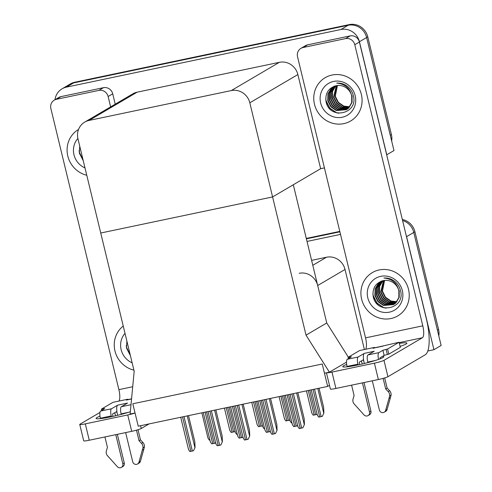 <?xml version="1.0" encoding="UTF-8"?>
<svg xmlns="http://www.w3.org/2000/svg" width="492" height="492" viewBox="0 0 492 492"><rect width="100%" height="100%" fill="white"/><g stroke="black" fill="none" stroke-linecap="round" stroke-linejoin="round"><path stroke-width="0.74" d="M364.4 349.535L345.027 269.462A15.861 15.049 -120.4 0 0 326.51 257.224L311.596 260.36M306.03 335.163L329.4 372.18L324.468 373.219L322.242 364.012L132.822 403.784L138.246 426.189L327.66 386.417L322.242 364.012L132.822 403.784L135.048 412.991L130.116 414.024L134.181 371.245L100.743 233.017L272.586 196.935L249.819 102.81A15.861 15.049 -120.4 0 0 231.302 90.571L89.064 120.435A15.861 15.049 -120.4 0 0 84.735 122.108A15.861 15.049 -120.4 0 0 77.97 138.892L100.743 233.017L272.586 196.935L306.03 335.163L326.749 322.98L317.691 285.532A15.861 15.049 -120.4 0 0 299.173 273.294M406.054 234.905A15.861 15.049 59.6 0 1 406.583 236.652L433.932 349.707L441.127 345.476L413.778 232.421L437.413 330.132L438.569 329.456A15.861 15.049 59.6 0 1 438.809 335.895M433.932 349.707L427.782 350.999M402.573 220.502A15.861 15.049 59.6 0 1 413.778 232.421A15.861 15.049 59.6 0 0 402.573 220.502M306.393 238.841L339.892 231.812L306.393 238.841M307.02 241.431L340.519 234.395M327.66 386.417L329.486 385.347M324.425 167.895L320.649 168.688L272.586 196.935L293.312 184.758L326.749 322.98L348.336 357.167M329.4 372.18L346.503 362.13M54.993 99.716A15.861 15.049 59.6 0 1 62.084 88.812L69.28 84.587A15.861 15.049 59.6 0 1 73.603 82.914L348.102 25.277A15.861 15.049 59.6 0 1 366.626 37.515L393.975 150.57L386.681 154.82M62.084 88.812A15.861 15.049 59.6 0 1 66.408 87.139L340.913 29.508A15.861 15.049 59.6 0 1 359.431 41.746L386.78 154.802M320.649 168.688L297.875 74.556A15.861 15.049 -120.4 0 0 279.358 62.318L137.12 92.182A15.861 15.049 -120.4 0 0 132.797 93.855L84.735 122.108M306.295 238.429L339.788 231.394M402.327 219.481A15.861 15.049 59.6 0 1 414.928 231.744L438.569 329.456M391.411 134.55L367.776 36.838A15.861 15.049 59.6 0 0 349.258 24.6L74.753 82.238A15.861 15.049 59.6 0 0 70.43 83.911L69.28 84.587A15.861 15.049 59.6 0 1 73.603 82.914L348.102 25.277A15.861 15.049 59.6 0 1 366.626 37.515L390.261 135.226L391.411 134.55A15.861 15.049 59.6 0 1 391.657 140.983M234.992 430.992L234.752 431.675L231.185 432.425C230.028 430.906 229.561 430.026 229.795 429.78M235.09 431.398L234.752 431.675M209.918 439.996L209.34 440.1C208.184 438.581 207.716 437.702 207.95 437.456M215.539 442.425L215.299 443.108L211.732 443.858C210.57 442.345 210.109 441.465 210.342 441.219M215.637 442.831L215.299 443.108M188.51 415.635L194.826 441.754L195.06 447.462L193.454 450.783L189.887 451.533C188.731 450.02 188.264 449.141 188.498 448.888M195.06 447.462L193.454 450.783M215.853 409.891L222.169 436.01L222.396 441.718L220.797 445.045L217.23 445.795C216.068 444.276 215.607 443.397 215.84 443.151M222.396 441.718L220.797 445.045M243.189 404.153L249.512 430.272L249.739 435.98L248.14 439.301L244.573 440.051C243.411 438.538 242.95 437.659 243.183 437.406M249.739 435.98L248.14 439.301M270.532 398.409L276.855 424.528L277.082 430.236L275.483 433.563L271.916 434.313C270.754 432.794 270.293 431.914 270.52 431.668M277.082 430.236L275.483 433.563M297.875 392.671L304.191 418.79L304.425 424.498L302.82 427.819L299.253 428.569C298.097 427.056 297.629 426.177 297.863 425.931M304.425 424.498L302.82 427.819M237.261 434.258L236.683 434.356C235.527 432.843 235.059 431.964 235.293 431.718M264.604 428.52L264.026 428.618C262.863 427.099 262.402 426.22 262.636 425.974M291.947 422.776L291.369 422.874C290.206 421.361 289.745 420.482 289.979 420.236M319.019 388.231L323.644 407.351L323.877 413.059L322.272 416.386L318.711 417.136C317.549 415.617 317.088 414.738 317.315 414.492M323.877 413.059L322.272 416.386M262.334 425.248L262.095 425.937L258.528 426.681C257.365 425.168 256.904 424.288 257.138 424.043M262.433 425.654L262.095 425.937M289.671 419.51L289.437 420.193L285.87 420.943C284.708 419.43 284.247 418.544 284.481 418.298M289.77 419.916L289.437 420.193M317.014 413.766L316.774 414.455L313.213 415.199C312.051 413.686 311.59 412.806 311.817 412.56M317.112 414.172L316.774 414.455M242.876 436.687L242.642 437.37L239.075 438.12C237.913 436.601 237.452 435.721 237.685 435.475M242.974 437.093L242.642 437.37M270.219 430.943L269.985 431.625L266.418 432.376C265.256 430.863 264.794 429.983 265.022 429.737M270.317 431.349L269.985 431.625M297.562 425.205L297.322 425.887L293.755 426.638C292.599 425.119 292.131 424.239 292.365 423.993M297.66 425.611L297.322 425.887M361.454 360.9L362.204 364.012M382.567 356.319A21.15 2.03 166.4 0 1 383.877 356.688A21.15 2.03 166.4 0 1 357.567 365.046A21.15 2.03 166.4 0 1 342.764 366.638A21.15 2.03 166.4 0 1 346.675 364.424M314.48 104.261A25.117 23.831 -120.4 0 0 350.648 120.989A25.117 23.831 -120.4 0 0 361.362 94.415A25.117 23.831 -120.4 0 0 325.194 77.681A25.117 23.831 -120.4 0 0 314.48 104.261A25.117 23.831 59.6 0 1 325.194 77.681A25.117 23.831 59.6 0 1 361.362 94.415A25.117 23.831 59.6 0 1 350.648 120.989A25.117 23.831 59.6 0 1 314.48 104.261M361.632 299.167A25.117 23.831 -120.4 0 0 397.8 315.895A25.117 23.831 -120.4 0 0 408.514 289.321A25.117 23.831 -120.4 0 0 372.346 272.593A25.117 23.831 -120.4 0 0 361.632 299.167A25.117 23.831 59.6 0 1 372.346 272.593A25.117 23.831 59.6 0 1 408.514 289.321A25.117 23.831 59.6 0 1 397.8 315.895A25.117 23.831 59.6 0 1 361.632 299.167M363.975 362.032L363.311 359.806M303.084 47.521A7.934 7.528 -120.4 0 0 300.92 48.357L305.526 45.651A7.934 7.528 59.6 0 1 307.691 44.815L303.084 47.521L345.532 38.61L350.132 35.904A7.934 7.528 59.6 0 1 359.394 42.023L426.41 319.031A31.728 9.539 78.1 0 1 425.199 354.806L387.936 376.706A7.934 0.763 166.4 0 1 378.373 379.529L374.412 363.164A7.934 0.763 -13.6 0 0 383.975 360.341L422.394 337.758L399.184 342.629M307.691 44.815L350.132 35.904M326.583 372.776A7.934 0.763 -13.6 0 0 331.971 372.075L335.931 388.446L378.373 379.529M335.931 388.446A7.934 0.763 166.4 0 1 330.378 389.043L326.448 372.801M331.971 372.075L374.412 363.164M399.369 343.398A21.15 2.03 166.4 0 1 406.902 343.158A21.15 2.03 166.4 0 1 400.094 346.386M365.642 349.277A10.578 3.18 78.1 0 0 365.544 337.856L422.794 325.833L354.787 44.729A7.934 7.528 -120.4 0 0 345.532 38.61M300.92 48.357A7.934 7.528 -120.4 0 0 297.537 56.746L365.544 337.856M422.794 325.833A10.578 3.18 -101.9 0 1 422.394 337.758M114.784 412.69L115.54 415.808M130.331 411.736A21.15 2.03 166.4 0 1 110.897 416.841A21.15 2.03 166.4 0 1 96.1 418.428A21.15 2.03 166.4 0 1 100.005 416.22M67.81 156.05A25.117 23.831 -120.4 0 0 86.764 175.257A25.117 23.831 59.6 0 1 67.81 156.05A25.117 23.831 59.6 0 1 78.529 129.476A25.117 23.831 -120.4 0 0 67.81 156.05M114.962 350.956A25.117 23.831 -120.4 0 0 133.922 370.162A25.117 23.831 59.6 0 1 114.962 350.956A25.117 23.831 59.6 0 1 123.246 326.036A25.117 23.831 -120.4 0 0 114.962 350.956M117.311 413.821L116.641 411.595M56.42 99.31A7.934 7.528 -120.4 0 0 54.255 100.147L58.862 97.441A7.934 7.528 59.6 0 1 61.02 96.604L56.42 99.31L98.861 90.399L103.468 87.693A7.934 7.528 59.6 0 1 112.723 93.812L115.233 104.181M61.02 96.604L103.468 87.693M149.07 423.913L141.266 428.501A7.934 0.763 166.4 0 1 131.708 431.324L127.748 414.953A7.934 0.763 -13.6 0 0 135.06 413.034M99.956 412.456L80.061 424.153A7.934 0.763 -13.6 0 0 79.753 424.461A7.934 0.763 -13.6 0 0 85.3 423.864L89.261 440.235L131.708 431.324M89.261 440.235A7.934 0.763 166.4 0 1 83.714 440.832L79.753 424.461M85.3 423.864L127.748 414.953M110.632 106.887L108.123 96.518A7.934 7.528 -120.4 0 0 98.861 90.399M54.255 100.147A7.934 7.528 -120.4 0 0 50.873 108.541L118.88 389.646L132.711 386.743M118.972 401.066A10.578 3.18 78.1 0 0 118.88 389.646M359.664 364.59L359.351 363.299A1.058 0.32 -101.9 0 1 359.394 362.106L363.545 359.664A7.934 2.386 -101.9 0 1 364.344 353.354L374.215 351.282L368.028 354.916L378.883 352.641L382.911 350.273L387.579 349.019L388.815 354.135L400.328 347.37L399.092 342.254L372.973 348.281A7.934 2.386 -101.9 0 1 373.2 348.188L382.954 346.147M358.158 356.989A6.347 1.907 78.1 0 0 357.912 364.148L347.057 366.423A6.347 1.907 -101.9 0 1 347.297 359.271L358.158 356.989L364.344 353.354M357.912 364.148L358.102 364.935M362.444 382.874L369.498 412.038A3.376 3.204 59.6 0 1 364.012 414.904L353.822 403.563A5.289 5.018 59.6 0 1 353.078 398.932L354.105 395.562L351.589 385.156M364.012 382.548L370.937 411.189L369.498 412.038M375.255 360.507L367.782 362.075L367.911 362.598M372.315 380.802L379.369 409.965A3.376 3.204 59.6 0 0 385.648 410.359L389.633 396.042L391.072 395.199L390.451 397.591L389.012 398.44M367.782 362.075A6.347 1.907 -101.9 0 1 368.028 354.916M374.529 347.912L374.412 347.432L359.609 350.544L348.096 357.309L348.416 358.613M372.973 348.281L374.412 347.432M380.064 358.865A1.058 0.32 -101.9 0 1 380.119 357.758L384.147 355.384L388.815 354.135M383.139 378.373L385.691 388.926L387.13 388.083L389.609 390.716A5.289 5.018 59.6 0 1 391.072 395.199M389.609 390.716L388.17 391.558A5.289 5.018 59.6 0 1 389.633 396.042M388.17 391.558L385.691 388.926M378.883 352.641A6.347 1.907 78.1 0 0 378.557 359.418M384.676 377.93L387.13 388.083M387.579 349.019L399.092 342.254M348.096 357.309L351.429 356.798L347.297 359.271M347.057 366.423L347.155 366.829M384.234 412.21L385.673 411.367A3.376 3.204 -120.4 0 0 387.087 409.516L390.451 397.591M368.059 415.611L369.498 414.762A3.376 3.204 -120.4 0 0 370.937 411.189M364.363 363.496A7.934 2.386 -101.9 0 1 363.545 359.664M113 416.386L112.686 415.094A1.058 0.32 -101.9 0 1 112.73 413.901L116.881 411.46A7.934 2.386 -101.9 0 1 117.674 405.15L127.545 403.077L121.358 406.712L131.001 404.688M111.487 408.784A6.347 1.907 78.1 0 0 111.247 415.937L100.393 418.218A6.347 1.907 -101.9 0 1 100.632 411.066L111.487 408.784L117.674 405.15M111.247 415.937L111.438 416.724M115.78 434.67L122.834 463.827A3.376 3.204 59.6 0 1 117.348 466.693L107.158 455.352A5.289 5.018 59.6 0 1 106.413 450.721L107.44 447.351L104.919 436.945M117.342 434.338L124.273 462.984L122.834 463.827M128.59 412.296L121.118 413.864L121.247 414.393M125.651 432.597L132.705 461.754A3.376 3.204 59.6 0 0 138.978 462.154L142.963 447.837L144.402 446.988L143.781 449.381L142.342 450.229M121.118 413.864A6.347 1.907 -101.9 0 1 121.358 406.712M127.865 399.707L127.748 399.227L126.309 400.07A7.934 2.386 -101.9 0 1 126.536 399.984L131.548 398.932M136.469 430.168L139.027 440.721L140.466 439.873L142.944 442.505A5.289 5.018 59.6 0 1 144.402 446.988M142.944 442.505L141.505 443.353A5.289 5.018 59.6 0 1 142.963 447.837M141.505 443.353L139.027 440.721M138.006 429.725L140.466 439.873M127.748 399.227L112.945 402.333L101.432 409.104L101.746 410.408M101.432 409.104L104.759 408.594L100.632 411.066M100.393 418.218L100.485 418.618M137.563 464.005L139.002 463.156A3.376 3.204 -120.4 0 0 140.417 461.305L143.781 449.381M121.395 467.4L122.834 466.551A3.376 3.204 -120.4 0 0 124.273 462.984M117.699 415.291A7.934 2.386 -101.9 0 1 116.881 411.46M402.345 290.618A18.505 17.558 59.6 0 1 389.406 312.149A18.505 17.558 59.6 0 1 367.801 297.869A18.505 17.558 59.6 0 1 380.74 276.338A18.505 17.558 59.6 0 1 402.345 290.618M400.513 290.717C405.709 308.939 376.398 315.397 373.164 296.289C372.29 288.035 375.71 282.814 383.416 280.606A13.216 12.546 -120.4 0 1 398.852 290.809C397.019 283.054 392.038 278.792 383.914 278.023C388.213 277.771 392.056 279.087 395.445 281.965C398.04 284.376 399.732 287.291 400.513 290.717M380.999 281.307L378.981 282.845L375.482 288.54L375.255 295.354L378.336 301.473L383.865 305.274L393.68 304.517M393.495 304.622L395.962 302.826L399.227 297.266L399.209 290.594M381.165 281.215L378.625 283.054L375.119 288.755L374.892 295.563L377.973 301.682L383.502 305.489L393.495 304.628L395.599 303.035L398.864 297.476L398.852 290.809M381.497 281.098L380.421 281.996L376.921 287.697L376.694 294.505L379.775 300.624L385.304 304.431L394.375 304.056M394.559 303.964L395.119 303.675M381.368 281.141L380.064 282.205L376.558 287.906L376.331 294.72L379.412 300.84L384.941 304.64L394.203 304.173M394.387 304.081L394.935 303.779M382.143 280.895L378.354 286.848L378.133 293.663L381.214 299.782L386.743 303.582L395.039 303.539M381.97 280.944L377.997 287.064L377.77 293.872L380.851 299.991L386.38 303.798L394.873 303.675M382.887 280.711L379.707 286.307L379.572 292.814L382.653 298.933L388.182 302.74L395.673 302.967M382.69 280.754L379.381 286.393L379.209 293.029L382.29 299.148L387.819 302.949L395.519 303.115M383.705 280.551L381.011 291.971L384.092 298.09L389.615 301.891L396.275 302.34M383.489 280.594L380.648 292.18L383.729 298.3L389.258 302.1L396.128 302.5M384.584 280.422L382.45 291.123L385.525 297.242L391.054 301.049L396.835 301.651M384.363 280.446L382.087 291.338L385.168 297.457L390.697 301.258L396.7 301.83M372.899 293.675L373.213 295.544L376.983 302.974L383.735 307.586L385.943 308.183M373.102 295.944L376.909 303.195L384.08 307.863M84.993 167.92A18.505 17.558 59.6 0 1 73.978 154.752A18.505 17.558 59.6 0 1 77.871 138.461M83.246 160.693L79.347 153.172L79.741 146.204M80.786 150.527L81.813 154.789M79.077 150.558L79.39 152.428L82.994 159.66M79.28 152.827L83.099 160.091M132.145 362.825A18.505 17.558 59.6 0 1 121.137 349.664A18.505 17.558 59.6 0 1 125.017 333.373M130.398 355.605L126.499 348.078L126.893 341.11M127.938 345.433L128.972 349.695M126.229 345.464L126.542 347.334L130.146 354.566M126.432 347.733L130.251 354.996M355.193 95.706A18.505 17.558 59.6 0 1 342.254 117.244A18.505 17.558 59.6 0 1 320.649 102.963A18.505 17.558 59.6 0 1 333.588 81.432A18.505 17.558 59.6 0 1 355.193 95.706M353.361 95.811C358.557 114.033 329.246 120.485 326.012 101.377C325.138 93.129 328.558 87.902 336.264 85.7A13.216 12.546 -120.4 0 1 351.7 95.897C349.867 88.148 344.886 83.886 336.762 83.117C341.061 82.865 344.904 84.181 348.293 87.059C350.888 89.47 352.579 92.385 353.361 95.811M333.847 86.401L331.829 87.933L328.324 93.634L328.103 100.448L331.184 106.567L336.706 110.368L346.522 109.611M334.013 86.309L331.473 88.148L327.967 93.843L327.74 100.657L330.821 106.776L336.35 110.577L346.343 109.716L348.81 107.92L352.069 102.361L352.057 95.688M346.343 109.716L348.447 108.129L351.712 102.57L351.7 95.897M334.345 86.186L333.268 87.09L329.763 92.791L329.542 99.599L332.617 105.719L338.145 109.519L347.782 108.873M347.407 109.058L347.961 108.763M334.216 86.235L332.912 87.299L329.406 93L329.179 99.815L332.26 105.928L337.789 109.734L347.051 109.267M334.99 85.989L331.202 91.942L330.981 98.757L334.056 104.876L339.585 108.677L347.887 108.634M334.812 86.038L330.845 92.152L330.618 98.966L333.699 105.085L339.228 108.886L347.721 108.763M335.735 85.805L332.555 91.401L332.42 97.908L335.495 104.027L341.024 107.828L348.521 108.062M335.538 85.848L332.229 91.487L332.057 98.123L335.138 104.236L340.667 108.043L348.367 108.209M336.553 85.645L333.859 97.065L336.934 103.179L342.463 106.985L349.117 107.434M336.337 85.688L333.496 97.275L336.577 103.394L342.106 107.195L348.976 107.594M337.432 85.516L335.292 96.217L338.373 102.336L343.902 106.137L349.683 106.746M337.211 85.54L334.935 96.432L338.016 102.545L343.545 106.352L349.548 106.924M325.747 98.763L326.061 100.639L329.831 108.062L336.583 112.674L338.791 113.277M325.95 101.038L329.757 108.289L336.928 112.957M317.691 285.532L345.027 269.462M406.583 236.652L414.928 231.744M312.795 265.293L326.51 257.224M66.408 87.139L74.753 82.238M359.431 41.746L367.776 36.838M340.913 29.508L349.258 24.6M231.302 90.571L279.358 62.318M249.819 102.81L297.875 74.556M89.064 120.435L137.12 92.182M226.228 407.714L232.162 432.247M227.71 407.407L233.645 431.933M205.084 412.155L212.71 443.679M206.56 411.841L214.186 443.366M182.526 416.89L190.865 451.355M184.008 416.583L192.347 451.041M187.255 415.9L194.912 447.542M209.869 411.152L218.208 445.611M211.351 410.838L219.684 445.303M214.598 410.156L222.255 441.804M237.212 405.408L245.545 439.873M238.688 405.101L247.027 439.559M241.941 404.418L249.598 436.06M264.555 399.67L272.888 434.128M266.031 399.356L274.37 433.821M269.284 398.674L276.941 430.322M291.891 393.926L300.231 428.391M293.373 393.618L301.713 428.077M296.621 392.936L304.277 424.578M313.041 389.486L319.683 416.958M314.517 389.178L321.165 416.644M317.771 388.496L323.736 413.145M253.571 401.976L259.505 426.502M255.047 401.663L260.981 426.195M280.907 396.232L286.842 420.765M282.39 395.925L288.324 420.451M308.25 390.494L314.185 415.02M309.732 390.181L315.667 414.713M232.421 406.417L240.047 437.935M233.903 406.103L241.529 437.628M259.764 400.673L267.39 432.197M261.246 400.365L268.872 431.884M287.107 394.935L294.733 426.459M288.589 394.621L296.215 426.146M383.237 345.974L374.504 347.813M383.975 360.341L387.936 376.706M359.394 42.023L354.787 44.729M131.561 398.821L127.84 399.602M140.589 425.697L141.266 428.501M112.723 93.812L108.123 96.518M382.911 350.273L384.147 355.384M386.097 349.332L387.339 354.443M349.578 357.001L349.775 357.813M387.087 409.516L385.648 410.359M102.914 408.791L103.111 409.608M126.309 400.07L131.548 398.975M140.417 461.305L138.978 462.154M224.42 408.096L229.739 430.094M201.868 412.831L207.901 437.769M203.276 412.536L210.287 441.527M180.718 417.271L188.448 449.202M208.061 411.527L215.785 443.458M235.404 405.789L243.128 437.72M262.746 400.045L270.471 431.976M290.089 394.307L297.814 426.238M229.21 407.087L235.237 432.025M256.547 401.349L262.58 426.287M283.89 395.605L289.923 420.543M311.233 389.867L317.266 414.805M251.763 402.351L257.082 424.35M279.105 396.613L284.425 418.612M306.448 390.869L311.768 412.868M230.619 406.792L237.63 435.789M257.956 401.054L264.973 430.045M285.298 395.31L292.316 424.307"/></g></svg>
